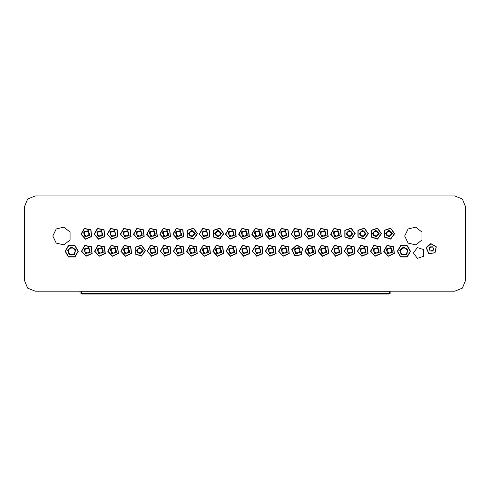 <?xml version="1.0" encoding="UTF-8"?>
<svg xmlns="http://www.w3.org/2000/svg" width="490" height="490" viewBox="0 0 490 490"><rect width="100%" height="100%" fill="white"/><g stroke="black" fill="none" stroke-linecap="round" stroke-linejoin="round"><path stroke-width="0.73" d="M81.701 291.213L81.701 294.049L389.25 294.049L389.25 291.213M404.691 236.027L408.103 228.934L415.783 227.182L421.939 232.089L421.939 239.965L415.783 244.878L408.103 243.126L404.691 236.027M52.791 236.027L56.209 228.934L63.884 227.182L70.039 232.089L70.039 239.965L63.884 244.878L56.209 243.126L52.791 236.027M400.667 256.919L397.421 251.303L400.667 245.686L407.153 245.686L410.393 251.303L407.153 256.919L400.667 256.919M400.747 256.778L397.586 251.303L400.747 245.827L407.068 245.827L410.234 251.303L407.068 256.778L400.747 256.778M400.624 256.993L397.341 251.303L400.624 245.613L407.19 245.613L410.479 251.303L407.19 256.993L400.624 256.993M68.478 256.919L65.231 251.303L68.478 245.686L74.964 245.686L78.21 251.303L74.964 256.919L68.478 256.919M68.557 256.778L65.397 251.303L68.557 245.827L74.884 245.827L78.045 251.303L74.884 256.778L68.557 256.778M68.435 256.993L65.152 251.303L68.435 245.613L75.007 245.613L78.29 251.303L75.007 256.993L68.435 256.993M428.75 253.544L434.991 252.889L436.296 246.752L430.863 243.61L426.196 247.811L428.75 253.544M428.83 253.404L434.881 252.767L436.143 246.819L430.875 243.775L426.361 247.848L428.83 253.404M413.431 252.944L417.351 247.554L423.685 249.612L423.685 256.276L417.351 258.334L413.431 252.944M401.855 254.861L399.889 250.451L403.478 247.217L407.662 249.631L406.657 254.353L401.855 254.861M401.769 255.008L399.724 250.415L403.46 247.046L407.821 249.563L406.774 254.482L401.769 255.008M69.666 254.861L67.706 250.451L71.289 247.217L75.472 249.631L74.468 254.353L69.666 254.861M69.58 255.008L67.534 250.415L71.27 247.046L75.632 249.563L74.584 254.482L69.58 255.008M394.548 233.644L390.628 239.034L384.295 236.976L384.295 230.318L390.628 228.26L394.548 233.644M394.383 233.644L390.579 238.881L384.43 236.878L384.43 230.41L390.579 228.414L394.383 233.644M394.628 233.644L390.659 239.114L384.227 237.025L384.227 230.269L390.659 228.181L394.628 233.644M394.279 253.477L388.196 256.19L383.737 251.235L387.069 245.472L393.58 246.856L394.279 253.477M394.138 253.397L388.227 256.025L383.903 251.223L387.137 245.619L393.464 246.966L394.138 253.397M394.352 253.52L388.178 256.27L383.658 251.248L387.033 245.392L393.642 246.801L394.352 253.52M368.002 253.477L361.914 256.19L357.455 251.235L360.787 245.472L367.304 246.856L368.002 253.477M367.855 253.397L361.951 256.025L357.62 251.223L360.854 245.619L367.182 246.966L367.855 253.397M368.07 253.52L361.896 256.27L357.375 251.248L360.756 245.392L367.365 246.801L368.07 253.52M354.858 253.477L348.776 256.19L344.317 251.235L347.649 245.472L354.166 246.856L354.858 253.477M354.717 253.397L348.807 256.025L344.482 251.223L347.716 245.619L354.043 246.966L354.717 253.397M354.932 253.52L348.757 256.27L344.237 251.248L347.612 245.392L354.227 246.801L354.932 253.52M328.086 236.48L322.004 239.187L317.545 234.238L320.877 228.469L327.394 229.853L328.086 236.48M327.945 236.4L322.034 239.028L317.71 234.22L320.944 228.622L327.271 229.963L327.945 236.4M328.159 236.523L321.985 239.267L317.465 234.245L320.846 228.395L327.455 229.798L328.159 236.523M315.444 253.477L309.355 256.19L304.896 251.235L308.228 245.472L314.745 246.856L315.444 253.477M315.297 253.397L309.392 256.025L305.062 251.223L308.296 245.619L314.623 246.966L315.297 253.397M315.511 253.52L309.337 256.27L304.817 251.248L308.198 245.392L314.807 246.801L315.511 253.52M289.161 253.477L283.079 256.19L278.62 251.235L281.952 245.472L288.463 246.856L289.161 253.477M289.02 253.397L283.11 256.025L278.786 251.223L282.019 245.619L288.347 246.966L289.02 253.397M289.235 253.52L283.061 256.27L278.541 251.248L281.915 245.392L288.524 246.801L289.235 253.52M249.251 236.48L243.163 239.187L238.71 234.238L242.036 228.469L248.553 229.853L249.251 236.48M249.11 236.4L243.199 239.028L238.869 234.22L242.103 228.622L248.43 229.963L249.11 236.4M249.324 236.523L243.15 239.267L238.624 234.245L242.005 228.395L248.614 229.798L249.324 236.523M249.741 253.477L243.659 256.19L239.2 251.235L242.532 245.472L249.049 246.856L249.741 253.477M249.6 253.397L243.689 256.025L239.365 251.223L242.599 245.619L248.926 246.966L249.6 253.397M249.814 253.52L243.64 256.27L239.12 251.248L242.495 245.392L249.11 246.801L249.814 253.52M223.728 233.644L219.814 239.034L213.481 236.976L213.481 230.318L219.814 228.26L223.728 233.644M223.569 233.644L219.765 238.881L213.609 236.878L213.609 230.41L219.765 228.414L223.569 233.644M223.814 233.644L219.839 239.114L213.413 237.025L213.413 230.269L219.839 228.181L223.814 233.644M381.404 233.644L377.49 239.034L371.157 236.976L371.157 230.318L377.49 228.26L381.404 233.644M381.245 233.644L377.441 238.881L371.285 236.878L371.285 230.41L377.441 228.414L381.245 233.644M381.49 233.644L377.514 239.114L371.089 237.025L371.089 230.269L377.514 228.181L381.49 233.644M381.14 253.477L375.052 256.19L370.599 251.235L373.925 245.472L380.442 246.856L381.14 253.477M381 253.397L375.089 256.025L370.759 251.223L373.993 245.619L380.32 246.966L381 253.397M381.214 253.52L375.04 256.27L370.514 251.248L373.895 245.392L380.503 246.801L381.214 253.52M341.23 236.48L335.142 239.187L330.683 234.238L334.015 228.469L340.532 229.853L341.23 236.48M341.083 236.4L335.178 239.028L330.848 234.22L334.082 228.622L340.409 229.963L341.083 236.4M341.297 236.523L335.123 239.267L330.603 234.245L333.984 228.395L340.593 229.798L341.297 236.523M328.582 253.477L322.494 256.19L318.041 251.235L321.366 245.472L327.884 246.856L328.582 253.477M328.441 253.397L322.53 256.025L318.2 251.223L321.434 245.619L327.761 246.966L328.441 253.397M328.649 253.52L322.481 256.27L317.955 251.248L321.336 245.392L327.945 246.801L328.649 253.52M288.671 236.48L282.583 239.187L278.124 234.238L281.456 228.469L287.973 229.853L288.671 236.48M288.524 236.4L282.62 239.028L278.289 234.22L281.523 228.622L287.851 229.963L288.524 236.4M288.739 236.523L282.565 239.267L278.044 234.245L281.425 228.395L288.034 229.798L288.739 236.523M275.527 236.48L269.445 239.187L264.986 234.238L268.318 228.469L274.835 229.853L275.527 236.48M275.386 236.4L269.476 239.028L265.151 234.22L268.385 228.622L274.712 229.963L275.386 236.4M275.601 236.523L269.427 239.267L264.906 234.245L268.281 228.395L274.896 229.798L275.601 236.523M262.885 253.477L256.797 256.19L252.338 251.235L255.67 245.472L262.187 246.856L262.885 253.477M262.738 253.397L256.834 256.025L252.503 251.223L255.737 245.619L262.064 246.966L262.738 253.397M262.952 253.52L256.778 256.27L252.258 251.248L255.639 245.392L262.248 246.801L262.952 253.52M236.113 236.48L230.024 239.187L225.565 234.238L228.897 228.469L235.414 229.853L236.113 236.48M235.966 236.4L230.061 239.028L225.731 234.22L228.965 228.622L235.292 229.963L235.966 236.4M236.18 236.523L230.006 239.267L225.486 234.245L228.867 228.395L235.476 229.798L236.18 236.523M223.464 253.477L217.376 256.19L212.923 251.235L216.249 245.472L222.766 246.856L223.464 253.477M223.324 253.397L217.413 256.025L213.083 251.223L216.317 245.619L222.644 246.966L223.324 253.397M223.532 253.52L217.364 256.27L212.838 251.248L216.219 245.392L222.828 246.801L223.532 253.52M210.326 253.477L204.238 256.19L199.779 251.235L203.111 245.472L209.628 246.856L210.326 253.477M210.179 253.397L204.275 256.025L199.945 251.223L203.179 245.619L209.506 246.966L210.179 253.397M210.394 253.52L204.22 256.27L199.7 251.248L203.081 245.392L209.689 246.801L210.394 253.52M197.182 253.477L191.1 256.19L186.641 251.235L189.973 245.472L196.49 246.856L197.182 253.477M197.041 253.397L191.131 256.025L186.806 251.223L190.04 245.619L196.368 246.966L197.041 253.397M197.256 253.52L191.082 256.27L186.561 251.248L189.936 245.392L196.551 246.801L197.256 253.52M184.044 253.477L177.962 256.19L173.503 251.235L176.835 245.472L183.346 246.856L184.044 253.477M183.903 253.397L177.993 256.025L173.668 251.223L176.902 245.619L183.229 246.966L183.903 253.397M184.118 253.52L177.944 256.27L173.423 251.248L176.798 245.392L183.407 246.801L184.118 253.52M170.906 253.477L164.818 256.19L160.365 251.235L163.691 245.472L170.208 246.856L170.906 253.477M170.765 253.397L164.854 256.025L160.524 251.223L163.758 245.619L170.085 246.966L170.765 253.397M170.973 253.52L164.805 256.27L160.279 251.248L163.66 245.392L170.269 246.801L170.973 253.52M157.272 236.48L151.19 239.187L146.731 234.238L150.062 228.469L156.573 229.853L157.272 236.48M157.131 236.4L151.22 239.028L146.896 234.22L150.13 228.622L156.457 229.963L157.131 236.4M157.345 236.523L151.171 239.267L146.651 234.245L150.026 228.395L156.635 229.798L157.345 236.523M144.133 236.48L138.045 239.187L133.592 234.238L136.918 228.469L143.435 229.853L144.133 236.48M143.993 236.4L138.082 239.028L133.752 234.22L136.986 228.622L143.313 229.963L143.993 236.4M144.207 236.523L138.033 239.267L133.507 234.245L136.888 228.395L143.496 229.798L144.207 236.523M130.995 236.48L124.907 239.187L120.448 234.238L123.78 228.469L130.297 229.853L130.995 236.48M130.848 236.4L124.944 239.028L120.614 234.22L123.847 228.622L130.175 229.963L130.848 236.4M131.063 236.523L124.889 239.267L120.369 234.245L123.749 228.395L130.358 229.798L131.063 236.523M145.383 250.647L141.469 256.037L135.136 253.979L135.136 247.315L141.469 245.257L145.383 250.647M145.218 250.647L141.42 255.878L135.264 253.881L135.264 247.413L141.42 245.41L145.218 250.647M145.469 250.647L141.494 256.111L135.069 254.022L135.069 247.266L141.494 245.178L145.469 250.647M104.713 236.48L98.631 239.187L94.172 234.238L97.504 228.469L104.015 229.853L104.713 236.48M104.572 236.4L98.662 239.028L94.337 234.22L97.571 228.622L103.898 229.963L104.572 236.4M104.787 236.523L98.613 239.267L94.092 234.245L97.467 228.395L104.076 229.798L104.787 236.523M118.347 253.477L112.259 256.19L107.806 251.235L111.132 245.472L117.649 246.856L118.347 253.477M118.206 253.397L112.296 256.025L107.965 251.223L111.199 245.619L117.526 246.966L118.206 253.397M118.415 253.52L112.247 256.27L107.72 251.248L111.101 245.392L117.71 246.801L118.415 253.52M105.209 253.477L99.121 256.19L94.662 251.235L97.994 245.472L104.511 246.856L105.209 253.477M105.062 253.397L99.158 256.025L94.827 251.223L98.061 245.619L104.388 246.966L105.062 253.397M105.276 253.52L99.103 256.27L94.582 251.248L97.963 245.392L104.572 246.801L105.276 253.52M368.266 233.644L364.352 239.034L358.019 236.976L358.019 230.318L364.352 228.26L368.266 233.644M368.1 233.644L364.303 238.881L358.147 236.878L358.147 230.41L364.303 228.414L368.1 233.644M368.351 233.644L364.376 239.114L357.951 237.025L357.951 230.269L364.376 228.181L368.351 233.644M355.127 233.644L351.214 239.034L344.874 236.976L344.874 230.318L351.214 228.26L355.127 233.644M354.962 233.644L351.159 238.881L345.009 236.878L345.009 230.41L351.159 228.414L354.962 233.644M355.207 233.644L351.238 239.114L344.807 237.025L344.807 230.269L351.238 228.181L355.207 233.644M341.72 253.477L335.638 256.19L331.179 251.235L334.511 245.472L341.022 246.856L341.72 253.477M341.579 253.397L335.668 256.025L331.344 251.223L334.578 245.619L340.905 246.966L341.579 253.397M341.793 253.52L335.619 256.27L331.099 251.248L334.474 245.392L341.083 246.801L341.793 253.52M314.948 236.48L308.865 239.187L304.406 234.238L307.738 228.469L314.255 229.853L314.948 236.48M314.807 236.4L308.896 239.028L304.572 234.22L307.806 228.622L314.133 229.963L314.807 236.4M315.021 236.523L308.847 239.267L304.327 234.245L307.702 228.395L314.31 229.798L315.021 236.523M276.023 253.477L269.935 256.19L265.482 251.235L268.808 245.472L275.325 246.856L276.023 253.477M275.882 253.397L269.972 256.025L265.641 251.223L268.875 245.619L275.202 246.966L275.882 253.397M276.091 253.52L269.923 256.27L265.396 251.248L268.777 245.392L275.386 246.801L276.091 253.52M262.389 236.48L256.307 239.187L251.848 234.238L255.18 228.469L261.697 229.853L262.389 236.48M262.248 236.4L256.337 239.028L252.013 234.22L255.247 228.622L261.574 229.963L262.248 236.4M262.462 236.523L256.288 239.267L251.768 234.245L255.143 228.395L261.752 229.798L262.462 236.523M236.603 253.477L230.521 256.19L226.061 251.235L229.394 245.472L235.904 246.856L236.603 253.477M236.462 253.397L230.551 256.025L226.227 251.223L229.461 245.619L235.788 246.966L236.462 253.397M236.676 253.52L230.502 256.27L225.982 251.248L229.357 245.392L235.966 246.801L236.676 253.52M209.83 236.48L203.748 239.187L199.289 234.238L202.621 228.469L209.132 229.853L209.83 236.48M209.689 236.4L203.779 239.028L199.454 234.22L202.689 228.622L209.016 229.963L209.689 236.4M209.904 236.523L203.73 239.267L199.21 234.245L202.584 228.395L209.193 229.798L209.904 236.523M197.452 233.644L193.538 239.034L187.198 236.976L187.198 230.318L193.538 228.26L197.452 233.644M197.286 233.644L193.483 238.881L187.333 236.878L187.333 230.41L193.483 228.414L197.286 233.644M197.531 233.644L193.562 239.114L187.131 237.025L187.131 230.269L193.562 228.181L197.531 233.644M183.554 236.48L177.466 239.187L173.007 234.238L176.339 228.469L182.856 229.853L183.554 236.48M183.407 236.4L177.503 239.028L173.172 234.22L176.406 228.622L182.733 229.963L183.407 236.4M183.621 236.523L177.447 239.267L172.927 234.245L176.308 228.395L182.917 229.798L183.621 236.523M170.41 236.48L164.328 239.187L159.869 234.238L163.201 228.469L169.718 229.853L170.41 236.48M170.269 236.4L164.358 239.028L160.034 234.22L163.268 228.622L169.595 229.963L170.269 236.4M170.483 236.523L164.309 239.267L159.789 234.245L163.164 228.395L169.779 229.798L170.483 236.523M157.768 253.477L151.679 256.19L147.221 251.235L150.553 245.472L157.07 246.856L157.768 253.477M157.621 253.397L151.716 256.025L147.386 251.223L150.62 245.619L156.947 246.966L157.621 253.397M157.835 253.52L151.661 256.27L147.141 251.248L150.522 245.392L157.131 246.801L157.835 253.52M131.485 253.477L125.403 256.19L120.944 251.235L124.276 245.472L130.787 246.856L131.485 253.477M131.345 253.397L125.434 256.025L121.11 251.223L124.344 245.619L130.671 246.966L131.345 253.397M131.559 253.52L125.385 256.27L120.865 251.248L124.24 245.392L130.848 246.801L131.559 253.52M117.851 236.48L111.769 239.187L107.31 234.238L110.642 228.469L117.159 229.853L117.851 236.48M117.71 236.4L111.8 239.028L107.475 234.22L110.709 228.622L117.037 229.963L117.71 236.4M117.925 236.523L111.751 239.267L107.23 234.245L110.605 228.395L117.22 229.798L117.925 236.523M301.809 236.48L295.721 239.187L291.268 234.238L294.594 228.469L301.111 229.853L301.809 236.48M301.668 236.4L295.758 239.028L291.428 234.22L294.661 228.622L300.989 229.963L301.668 236.4M301.883 236.523L295.709 239.267L291.183 234.245L294.564 228.395L301.172 229.798L301.883 236.523M294.564 255.553L291.85 249.465L296.799 245.012L302.569 248.338L301.185 254.855L294.564 255.553M294.643 255.413L292.009 249.502L296.818 245.172L302.422 248.406L301.074 254.733L294.643 255.413M294.521 255.627L291.771 249.453L296.793 244.927L302.649 248.308L301.24 254.916L294.521 255.627M92.065 253.477L85.983 256.19L81.524 251.235L84.856 245.472L91.373 246.856L92.065 253.477M91.924 253.397L86.013 256.025L81.689 251.223L84.923 245.619L91.25 246.966L91.924 253.397M92.138 253.52L85.964 256.27L81.444 251.248L84.819 245.392L91.434 246.801L92.138 253.52M91.575 236.48L85.487 239.187L81.034 234.238L84.36 228.469L90.877 229.853L91.575 236.48M91.434 236.4L85.523 239.028L81.193 234.22L84.427 228.622L90.754 229.963L91.434 236.4M91.648 236.523L85.474 239.267L80.948 234.245L84.329 228.395L90.938 229.798L91.648 236.523M430.189 251.058L433.552 250.151L432.652 246.789L429.283 247.689L430.189 251.058M392.165 233.644L388.882 236.933L385.593 233.644L388.882 230.361L392.165 233.644M392.337 233.644L388.882 237.105L385.422 233.644L388.882 230.19L392.337 233.644M392.214 252.289L387.731 253.489L386.524 249.006L391.014 247.799L392.214 252.289M392.368 252.375L387.645 253.642L386.377 248.914L391.1 247.652L392.368 252.375M365.938 252.289L361.449 253.489L360.248 249.006L364.738 247.799L365.938 252.289M366.091 252.375L361.363 253.642L360.095 248.914L364.823 247.652L366.091 252.375M352.8 252.289L348.31 253.489L347.11 249.006L351.593 247.799L352.8 252.289M352.947 252.375L348.225 253.642L346.957 248.914L351.685 247.652L352.947 252.375M326.028 235.292L321.538 236.492L320.338 232.003L324.821 230.802L326.028 235.292M326.175 235.378L321.452 236.639L320.184 231.917L324.913 230.649L326.175 235.378M313.38 252.289L308.89 253.489L307.689 249.006L312.179 247.799L313.38 252.289M313.533 252.375L308.804 253.642L307.536 248.914L312.265 247.652L313.533 252.375M287.097 252.289L282.614 253.489L281.407 249.006L285.897 247.799L287.097 252.289M287.25 252.375L282.528 253.642L281.26 248.914L285.982 247.652L287.25 252.375M247.187 235.292L242.703 236.492L241.496 232.003L245.986 230.802L247.187 235.292M247.34 235.378L242.611 236.639L241.35 231.917L246.072 230.649L247.34 235.378M247.683 252.289L243.193 253.489L241.993 249.006L246.476 247.799L247.683 252.289M247.83 252.375L243.107 253.642L241.84 248.914L246.568 247.652L247.83 252.375M221.351 233.644L218.062 236.933L214.779 233.644L218.062 230.361L221.351 233.644M221.523 233.644L218.062 237.105L214.602 233.644L218.062 230.19L221.523 233.644M379.027 233.644L375.738 236.933L372.455 233.644L375.738 230.361L379.027 233.644M379.199 233.644L375.738 237.105L372.277 233.644L375.738 230.19L379.199 233.644M379.076 252.289L374.593 253.489L373.386 249.006L377.876 247.799L379.076 252.289M379.229 252.375L374.501 253.642L373.239 248.914L377.962 247.652L379.229 252.375M339.166 235.292L334.676 236.492L333.476 232.003L337.965 230.802L339.166 235.292M339.319 235.378L334.59 236.639L333.323 231.917L338.051 230.649L339.319 235.378M326.518 252.289L322.034 253.489L320.827 249.006L325.317 247.799L326.518 252.289M326.671 252.375L321.942 253.642L320.68 248.914L325.403 247.652L326.671 252.375M286.607 235.292L282.118 236.492L280.917 232.003L285.407 230.802L286.607 235.292M286.76 235.378L282.032 236.639L280.764 231.917L285.492 230.649L286.76 235.378M273.469 235.292L268.979 236.492L267.779 232.003L272.262 230.802L273.469 235.292M273.616 235.378L268.894 236.639L267.626 231.917L272.354 230.649L273.616 235.378M260.821 252.289L256.331 253.489L255.131 249.006L259.62 247.799L260.821 252.289M260.974 252.375L256.246 253.642L254.978 248.914L259.706 247.652L260.974 252.375M234.049 235.292L229.559 236.492L228.358 232.003L232.848 230.802L234.049 235.292M234.202 235.378L229.473 236.639L228.205 231.917L232.934 230.649L234.202 235.378M221.4 252.289L216.917 253.489L215.71 249.006L220.2 247.799L221.4 252.289M221.554 252.375L216.825 253.642L215.563 248.914L220.286 247.652L221.554 252.375M208.262 252.289L203.773 253.489L202.572 249.006L207.062 247.799L208.262 252.289M208.415 252.375L203.687 253.642L202.419 248.914L207.148 247.652L208.415 252.375M195.124 252.289L190.635 253.489L189.434 249.006L193.918 247.799L195.124 252.289M195.271 252.375L190.549 253.642L189.281 248.914L194.009 247.652L195.271 252.375M181.98 252.289L177.496 253.489L176.29 249.006L180.779 247.799L181.98 252.289M182.133 252.375L177.411 253.642L176.143 248.914L180.865 247.652L182.133 252.375M168.842 252.289L164.358 253.489L163.152 249.006L167.641 247.799L168.842 252.289M168.995 252.375L164.266 253.642L163.005 248.914L167.727 247.652L168.995 252.375M155.208 235.292L150.724 236.492L149.524 232.003L154.007 230.802L155.208 235.292M155.361 235.378L150.638 236.639L149.37 231.917L154.093 230.649L155.361 235.378M142.069 235.292L137.586 236.492L136.379 232.003L140.869 230.802L142.069 235.292M142.222 235.378L137.494 236.639L136.232 231.917L140.955 230.649L142.222 235.378M128.931 235.292L124.442 236.492L123.241 232.003L127.731 230.802L128.931 235.292M129.084 235.378L124.356 236.639L123.088 231.917L127.817 230.649L129.084 235.378M143 250.647L139.717 253.93L136.434 250.647L139.717 247.358L143 250.647M143.178 250.647L139.717 254.108L136.257 250.647L139.717 247.187L143.178 250.647M102.649 235.292L98.165 236.492L96.965 232.003L101.448 230.802L102.649 235.292M102.802 235.378L98.08 236.639L96.812 231.917L101.534 230.649L102.802 235.378M116.283 252.289L111.8 253.489L110.593 249.006L115.083 247.799L116.283 252.289M116.436 252.375L111.708 253.642L110.446 248.914L115.168 247.652L116.436 252.375M103.145 252.289L98.655 253.489L97.455 249.006L101.945 247.799L103.145 252.289M103.298 252.375L98.57 253.642L97.302 248.914L102.03 247.652L103.298 252.375M365.883 233.644L362.6 236.933L359.317 233.644L362.6 230.361L365.883 233.644M366.061 233.644L362.6 237.105L359.139 233.644L362.6 230.19L366.061 233.644M352.745 233.644L349.462 236.933L346.173 233.644L349.462 230.361L352.745 233.644M352.923 233.644L349.462 237.105L346.001 233.644L349.462 230.19L352.923 233.644M339.656 252.289L335.172 253.489L333.966 249.006L338.455 247.799L339.656 252.289M339.809 252.375L335.087 253.642L333.819 248.914L338.541 247.652L339.809 252.375M312.883 235.292L308.4 236.492L307.199 232.003L311.683 230.802L312.883 235.292M313.036 235.378L308.314 236.639L307.046 231.917L311.769 230.649L313.036 235.378M273.959 252.289L269.476 253.489L268.269 249.006L272.759 247.799L273.959 252.289M274.112 252.375L269.384 253.642L268.122 248.914L272.844 247.652L274.112 252.375M260.325 235.292L255.841 236.492L254.641 232.003L259.124 230.802L260.325 235.292M260.478 235.378L255.756 236.639L254.488 231.917L259.21 230.649L260.478 235.378M234.539 252.289L230.055 253.489L228.848 249.006L233.338 247.799L234.539 252.289M234.692 252.375L229.969 253.642L228.701 248.914L233.424 247.652L234.692 252.375M207.766 235.292L203.283 236.492L202.082 232.003L206.566 230.802L207.766 235.292M207.919 235.378L203.197 236.639L201.929 231.917L206.651 230.649L207.919 235.378M195.069 233.644L191.786 236.933L188.497 233.644L191.786 230.361L195.069 233.644M195.24 233.644L191.786 237.105L188.325 233.644L191.786 230.19L195.24 233.644M181.49 235.292L177 236.492L175.8 232.003L180.289 230.802L181.49 235.292M181.643 235.378L176.915 236.639L175.647 231.917L180.375 230.649L181.643 235.378M168.352 235.292L163.862 236.492L162.662 232.003L167.145 230.802L168.352 235.292M168.499 235.378L163.776 236.639L162.508 231.917L167.237 230.649L168.499 235.378M155.704 252.289L151.214 253.489L150.013 249.006L154.503 247.799L155.704 252.289M155.857 252.375L151.128 253.642L149.86 248.914L154.589 247.652L155.857 252.375M129.421 252.289L124.938 253.489L123.731 249.006L128.221 247.799L129.421 252.289M129.574 252.375L124.852 253.642L123.584 248.914L128.306 247.652L129.574 252.375M115.793 235.292L111.304 236.492L110.103 232.003L114.587 230.802L115.793 235.292M115.94 235.378L111.218 236.639L109.95 231.917L114.678 230.649L115.94 235.378M299.745 235.292L295.262 236.492L294.055 232.003L298.545 230.802L299.745 235.292M299.898 235.378L295.17 236.639L293.908 231.917L298.631 230.649L299.898 235.378M295.752 253.489L294.551 249.006L299.035 247.799L300.241 252.289L295.752 253.489M295.666 253.642L294.398 248.914L299.127 247.652L300.388 252.375L295.666 253.642M90.007 252.289L85.517 253.489L84.317 249.006L88.8 247.799L90.007 252.289M90.154 252.375L85.431 253.642L84.164 248.914L88.892 247.652L90.154 252.375M89.511 235.292L85.027 236.492L83.821 232.003L88.31 230.802L89.511 235.292M89.664 235.378L84.935 236.639L83.674 231.917L88.396 230.649L89.664 235.378M24.5 206.627L27.63 199.081L35.176 195.951L454.824 195.951L462.37 199.081L465.5 206.627L465.5 280.537L462.37 288.089L454.824 291.213L35.176 291.213L27.63 288.089L24.5 280.537L24.5 206.627L24.5 280.537M81.701 294.049L389.25 294.049M389.66 291.213L389.66 294.006L390.891 294.006L390.891 291.213M81.291 291.213L81.291 294.006L80.054 294.006L80.054 291.213M35.176 291.213L454.824 291.213M465.5 280.537L465.5 206.627M454.824 195.951L35.176 195.951M433.791 248.92L432.603 250.972L430.232 250.972L429.05 248.92L430.232 246.868L432.603 246.868L433.791 248.92M407.19 253.201L406.192 253.777L407.19 252.044L407.19 253.201M404.912 254.518L403.907 255.094L402.902 254.518L404.912 254.518L406.192 253.777M401.622 253.777L400.624 253.201L400.624 252.044L401.622 253.777L402.902 254.518M400.624 250.561L400.624 249.404L401.622 248.828L400.624 250.561L400.624 252.044M402.902 248.087L403.907 247.511L404.912 248.087L402.902 248.087L401.622 248.828M407.19 249.404L407.19 250.561L406.192 248.828L407.19 249.404M404.912 248.087L406.192 248.828M407.19 250.561L407.19 252.044M75.007 253.201L74.002 253.777L75.007 252.044L75.007 253.201M72.722 254.518L71.718 255.094L70.719 254.518L72.722 254.518L74.002 253.777M69.439 253.777L68.435 253.201L68.435 252.044L69.439 253.777L70.719 254.518M68.435 250.561L68.435 249.404L69.439 248.828L68.435 250.561L68.435 252.044M70.719 248.087L71.718 247.511L72.722 248.087L70.719 248.087L69.439 248.828M75.007 249.404L75.007 250.561L74.002 248.828L75.007 249.404M72.722 248.087L74.002 248.828M75.007 250.561L75.007 252.044M387.645 235.782L386.414 235.071L386.414 232.223L387.645 231.513L386.414 233.644L387.645 235.782L390.113 235.782L391.345 233.644L390.113 231.513L387.645 231.513L388.882 230.802L391.345 232.223L391.345 235.071L388.882 236.492L387.645 235.782M387.241 251.878L386.524 250.647L387.951 248.185L389.372 248.185L387.241 249.416L387.241 251.878L389.372 253.11L391.504 251.878L391.504 249.416L389.372 248.185L390.793 248.185L392.214 250.647L390.793 253.11L387.951 253.11L387.241 251.878M360.959 251.878L360.248 250.647L361.669 248.185L363.09 248.185L360.959 249.416L360.959 251.878L363.09 253.11L365.228 251.878L365.228 249.416L363.09 248.185L364.517 248.185L365.938 250.647L364.517 253.11L361.669 253.11L360.959 251.878M347.82 251.878L347.11 250.647L348.531 248.185L349.952 248.185L347.82 249.416L347.82 251.878L349.952 253.11L352.09 251.878L352.09 249.416L349.952 248.185L351.373 248.185L352.8 250.647L351.373 253.11L348.531 253.11L347.82 251.878M321.048 234.875L320.338 233.644L321.759 231.182L323.18 231.182L321.048 232.413L321.048 234.875L323.18 236.113L325.317 234.875L325.317 232.413L323.18 231.182L324.601 231.182L326.028 233.644L324.601 236.113L321.759 236.113L321.048 234.875M308.4 251.878L307.689 250.647L309.11 248.185L310.531 248.185L308.4 249.416L308.4 251.878L310.531 253.11L312.669 251.878L312.669 249.416L310.531 248.185L311.959 248.185L313.38 250.647L311.959 253.11L309.11 253.11L308.4 251.878M282.124 251.878L281.407 250.647L282.834 248.185L284.255 248.185L282.124 249.416L282.124 251.878L284.255 253.11L286.387 251.878L286.387 249.416L284.255 248.185L285.676 248.185L287.097 250.647L285.676 253.11L282.834 253.11L282.124 251.878M242.207 234.875L241.496 233.644L242.924 231.182L244.345 231.182L242.207 232.413L242.207 234.875L244.345 236.113L246.476 234.875L246.476 232.413L244.345 231.182L245.766 231.182L247.187 233.644L245.766 236.113L242.924 236.113L242.207 234.875M242.703 251.878L241.993 250.647L243.414 248.185L244.835 248.185L242.703 249.416L242.703 251.878L244.835 253.11L246.972 251.878L246.972 249.416L244.835 248.185L246.256 248.185L247.683 250.647L246.256 253.11L243.414 253.11L242.703 251.878M216.831 235.782L215.6 235.071L215.6 232.223L216.831 231.513L215.6 233.644L216.831 235.782L219.293 235.782L220.525 233.644L219.293 231.513L216.831 231.513L218.062 230.802L220.525 232.223L220.525 235.071L218.062 236.492L216.831 235.782M374.507 235.782L373.276 235.071L373.276 232.223L374.507 231.513L373.276 233.644L374.507 235.782L376.969 235.782L378.2 233.644L376.969 231.513L374.507 231.513L375.738 230.802L378.2 232.223L378.2 235.071L375.738 236.492L374.507 235.782M374.097 251.878L373.386 250.647L374.807 248.185L376.234 248.185L374.097 249.416L374.097 251.878L376.234 253.11L378.366 251.878L378.366 249.416L376.234 248.185L377.655 248.185L379.076 250.647L377.655 253.11L374.807 253.11L374.097 251.878M334.186 234.875L333.476 233.644L334.897 231.182L336.318 231.182L334.186 232.413L334.186 234.875L336.318 236.113L338.455 234.875L338.455 232.413L336.318 231.182L337.745 231.182L339.166 233.644L337.745 236.113L334.897 236.113L334.186 234.875M321.538 251.878L320.827 250.647L322.249 248.185L323.676 248.185L321.538 249.416L321.538 251.878L323.676 253.11L325.807 251.878L325.807 249.416L323.676 248.185L325.097 248.185L326.518 250.647L325.097 253.11L322.249 253.11L321.538 251.878M281.628 234.875L280.917 233.644L282.338 231.182L283.759 231.182L281.628 232.413L281.628 234.875L283.759 236.113L285.897 234.875L285.897 232.413L283.759 231.182L285.186 231.182L286.607 233.644L285.186 236.113L282.338 236.113L281.628 234.875M268.489 234.875L267.779 233.644L269.2 231.182L270.621 231.182L268.489 232.413L268.489 234.875L270.621 236.113L272.759 234.875L272.759 232.413L270.621 231.182L272.042 231.182L273.469 233.644L272.042 236.113L269.2 236.113L268.489 234.875M255.841 251.878L255.131 250.647L256.552 248.185L257.973 248.185L255.841 249.416L255.841 251.878L257.973 253.11L260.11 251.878L260.11 249.416L257.973 248.185L259.4 248.185L260.821 250.647L259.4 253.11L256.552 253.11L255.841 251.878M229.069 234.875L228.358 233.644L229.779 231.182L231.2 231.182L229.069 232.413L229.069 234.875L231.2 236.113L233.338 234.875L233.338 232.413L231.2 231.182L232.628 231.182L234.049 233.644L232.628 236.113L229.779 236.113L229.069 234.875M216.421 251.878L215.71 250.647L217.131 248.185L218.558 248.185L216.421 249.416L216.421 251.878L218.558 253.11L220.69 251.878L220.69 249.416L218.558 248.185L219.979 248.185L221.4 250.647L219.979 253.11L217.131 253.11L216.421 251.878M203.283 251.878L202.572 250.647L203.993 248.185L205.414 248.185L203.283 249.416L203.283 251.878L205.414 253.11L207.552 251.878L207.552 249.416L205.414 248.185L206.841 248.185L208.262 250.647L206.841 253.11L203.993 253.11L203.283 251.878M190.145 251.878L189.434 250.647L190.855 248.185L192.276 248.185L190.145 249.416L190.145 251.878L192.276 253.11L194.414 251.878L194.414 249.416L192.276 248.185L193.697 248.185L195.124 250.647L193.697 253.11L190.855 253.11L190.145 251.878M177.006 251.878L176.29 250.647L177.717 248.185L179.138 248.185L177.006 249.416L177.006 251.878L179.138 253.11L181.269 251.878L181.269 249.416L179.138 248.185L180.559 248.185L181.98 250.647L180.559 253.11L177.717 253.11L177.006 251.878M163.862 251.878L163.152 250.647L164.573 248.185L166 248.185L163.862 249.416L163.862 251.878L166 253.11L168.131 251.878L168.131 249.416L166 248.185L167.421 248.185L168.842 250.647L167.421 253.11L164.573 253.11L163.862 251.878M150.234 234.875L149.524 233.644L150.945 231.182L152.365 231.182L150.234 232.413L150.234 234.875L152.365 236.113L154.497 234.875L154.497 232.413L152.365 231.182L153.787 231.182L155.208 233.644L153.787 236.113L150.945 236.113L150.234 234.875M137.09 234.875L136.379 233.644L137.8 231.182L139.227 231.182L137.09 232.413L137.09 234.875L139.227 236.113L141.359 234.875L141.359 232.413L139.227 231.182L140.648 231.182L142.069 233.644L140.648 236.113L137.8 236.113L137.09 234.875M123.952 234.875L123.241 233.644L124.662 231.182L126.083 231.182L123.952 232.413L123.952 234.875L126.083 236.113L128.221 234.875L128.221 232.413L126.083 231.182L127.51 231.182L128.931 233.644L127.51 236.113L124.662 236.113L123.952 234.875M138.486 252.779L137.255 252.068L137.255 249.226L138.486 248.51L137.255 250.647L138.486 252.779L140.949 252.779L142.18 250.647L140.949 248.51L138.486 248.51L139.717 247.799L142.18 249.226L142.18 252.068L139.717 253.489L138.486 252.779M97.675 234.875L96.965 233.644L98.386 231.182L99.807 231.182L97.675 232.413L97.675 234.875L99.807 236.113L101.938 234.875L101.938 232.413L99.807 231.182L101.228 231.182L102.649 233.644L101.228 236.113L98.386 236.113L97.675 234.875M111.304 251.878L110.593 250.647L112.014 248.185L113.441 248.185L111.304 249.416L111.304 251.878L113.441 253.11L115.573 251.878L115.573 249.416L113.441 248.185L114.862 248.185L116.283 250.647L114.862 253.11L112.014 253.11L111.304 251.878M98.165 251.878L97.455 250.647L98.876 248.185L100.297 248.185L98.165 249.416L98.165 251.878L100.297 253.11L102.435 251.878L102.435 249.416L100.297 248.185L101.724 248.185L103.145 250.647L101.724 253.11L98.876 253.11L98.165 251.878M361.369 235.782L360.138 235.071L360.138 232.223L361.369 231.513L360.138 233.644L361.369 235.782L363.831 235.782L365.062 233.644L363.831 231.513L361.369 231.513L362.6 230.802L365.062 232.223L365.062 235.071L362.6 236.492L361.369 235.782M348.231 235.782L347 235.071L347 232.223L348.231 231.513L347 233.644L348.231 235.782L350.693 235.782L351.924 233.644L350.693 231.513L348.231 231.513L349.462 230.802L351.924 232.223L351.924 235.071L349.462 236.492L348.231 235.782M334.682 251.878L333.966 250.647L335.393 248.185L336.814 248.185L334.682 249.416L334.682 251.878L336.814 253.11L338.945 251.878L338.945 249.416L336.814 248.185L338.235 248.185L339.656 250.647L338.235 253.11L335.393 253.11L334.682 251.878M307.91 234.875L307.199 233.644L308.62 231.182L310.041 231.182L307.91 232.413L307.91 234.875L310.041 236.113L312.173 234.875L312.173 232.413L310.041 231.182L311.462 231.182L312.883 233.644L311.462 236.113L308.62 236.113L307.91 234.875M268.979 251.878L268.269 250.647L269.69 248.185L271.117 248.185L268.979 249.416L268.979 251.878L271.117 253.11L273.249 251.878L273.249 249.416L271.117 248.185L272.538 248.185L273.959 250.647L272.538 253.11L269.69 253.11L268.979 251.878M255.351 234.875L254.641 233.644L256.062 231.182L257.483 231.182L255.351 232.413L255.351 234.875L257.483 236.113L259.614 234.875L259.614 232.413L257.483 231.182L258.904 231.182L260.325 233.644L258.904 236.113L256.062 236.113L255.351 234.875M229.565 251.878L228.848 250.647L230.275 248.185L231.696 248.185L229.565 249.416L229.565 251.878L231.696 253.11L233.828 251.878L233.828 249.416L231.696 248.185L233.118 248.185L234.539 250.647L233.118 253.11L230.275 253.11L229.565 251.878M202.793 234.875L202.082 233.644L203.503 231.182L204.924 231.182L202.793 232.413L202.793 234.875L204.924 236.113L207.056 234.875L207.056 232.413L204.924 231.182L206.345 231.182L207.766 233.644L206.345 236.113L203.503 236.113L202.793 234.875M190.555 235.782L189.318 235.071L189.318 232.223L190.555 231.513L189.318 233.644L190.555 235.782L193.017 235.782L194.248 233.644L193.017 231.513L190.555 231.513L191.786 230.802L194.248 232.223L194.248 235.071L191.786 236.492L190.555 235.782M176.51 234.875L175.8 233.644L177.221 231.182L178.642 231.182L176.51 232.413L176.51 234.875L178.642 236.113L180.779 234.875L180.779 232.413L178.642 231.182L180.069 231.182L181.49 233.644L180.069 236.113L177.221 236.113L176.51 234.875M163.372 234.875L162.662 233.644L164.083 231.182L165.504 231.182L163.372 232.413L163.372 234.875L165.504 236.113L167.641 234.875L167.641 232.413L165.504 231.182L166.925 231.182L168.352 233.644L166.925 236.113L164.083 236.113L163.372 234.875M150.724 251.878L150.013 250.647L151.435 248.185L152.856 248.185L150.724 249.416L150.724 251.878L152.856 253.11L154.993 251.878L154.993 249.416L152.856 248.185L154.283 248.185L155.704 250.647L154.283 253.11L151.435 253.11L150.724 251.878M124.448 251.878L123.731 250.647L125.158 248.185L126.579 248.185L124.448 249.416L124.448 251.878L126.579 253.11L128.711 251.878L128.711 249.416L126.579 248.185L128 248.185L129.421 250.647L128 253.11L125.158 253.11L124.448 251.878M110.814 234.875L110.103 233.644L111.524 231.182L112.945 231.182L110.814 232.413L110.814 234.875L112.945 236.113L115.083 234.875L115.083 232.413L112.945 231.182L114.366 231.182L115.793 233.644L114.366 236.113L111.524 236.113L110.814 234.875M294.766 234.875L294.055 233.644L295.482 231.182L296.903 231.182L294.766 232.413L294.766 234.875L296.903 236.113L299.035 234.875L299.035 232.413L296.903 231.182L298.324 231.182L299.745 233.644L298.324 236.113L295.482 236.113L294.766 234.875M296.162 248.51L297.393 247.799L299.856 249.226L299.856 250.647L298.624 248.51L296.162 248.51L294.931 250.647L296.162 252.779L298.624 252.779L299.856 250.647L299.856 252.068L297.393 253.489L294.931 252.068L294.931 249.226L296.162 248.51M85.027 251.878L84.317 250.647L85.738 248.185L87.159 248.185L85.027 249.416L85.027 251.878L87.159 253.11L89.296 251.878L89.296 249.416L87.159 248.185L88.58 248.185L90.007 250.647L88.58 253.11L85.738 253.11L85.027 251.878M84.531 234.875L83.821 233.644L85.242 231.182L86.669 231.182L84.531 232.413L84.531 234.875L86.669 236.113L88.8 234.875L88.8 232.413L86.669 231.182L88.09 231.182L89.511 233.644L88.09 236.113L85.242 236.113L84.531 234.875M81.701 293.43L389.25 293.43M81.701 291.268L389.25 291.268M389.66 291.832L389.25 291.832M81.291 291.832L81.701 291.832"/></g></svg>

